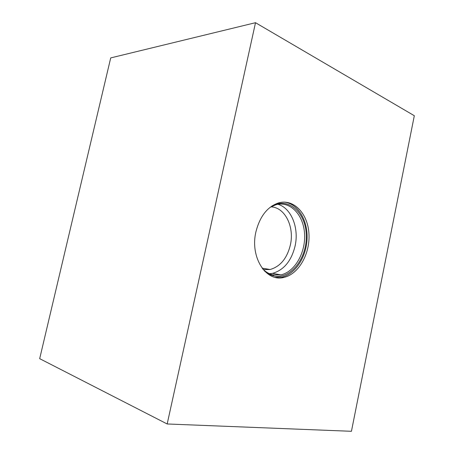 <?xml version="1.0" encoding="UTF-8"?>
<svg xmlns="http://www.w3.org/2000/svg" width="454" height="454" viewBox="0 0 454 454"><rect width="100%" height="100%" fill="white"/><g stroke="black" fill="none" stroke-linecap="round" stroke-linejoin="round"><path stroke-width="0.68" d="M255.897 231.932C259.847 216.348 267.429 206.661 278.642 202.876C293.851 198.563 307.852 213.675 308.941 233.628C310.286 253.525 298.789 274.21 283.863 277.411C266.203 282.365 249.825 257.418 255.897 231.932M167.174 423.974L351.436 431.3L414.32 115.719L255.511 22.7L167.174 423.974L39.68 358.66L110.714 57.908L255.511 22.7M263.371 269.591L270.13 269.506C280.351 266.526 287.104 258.32 290.39 244.888C294.578 226.818 284.947 207.137 270.868 206.876M277.91 204.283C291.32 208.034 299.169 227.908 295.117 245.881C291.457 260.885 283.926 270.045 272.525 273.37L268.393 273.79M270.017 207.393L275.953 204.726C290.271 200.696 303.499 214.878 304.549 233.651C305.837 252.379 294.981 271.832 280.913 274.846L272.911 274.84C269.137 273.978 265.721 271.997 262.662 268.893M271.946 205.991C288.557 196.571 306.161 213.074 306.302 235.785C306.983 258.394 290.452 279.721 273.802 275.896C270.317 275.113 267.122 273.382 264.211 270.703M284.255 202.109C297.841 203.579 307.772 220.128 307.074 238.441C306.512 256.754 295.526 274.137 281.951 277.065L275.249 277.36M272.525 273.37L280.913 274.846M272.911 274.84L273.802 275.896M281.951 277.065L283.863 277.411M262.089 268.138L270.13 269.506"/></g></svg>
